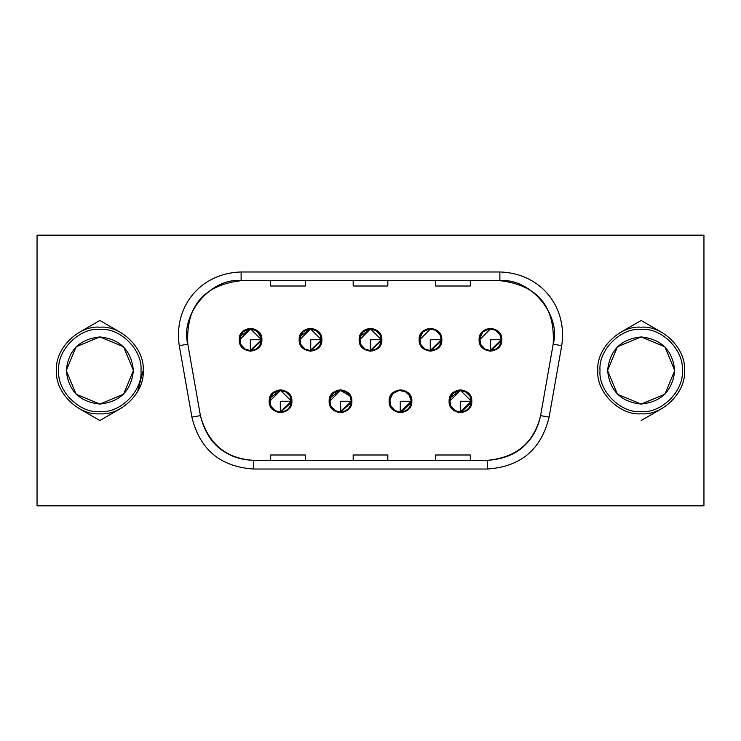 <?xml version="1.0" encoding="UTF-8"?>
<svg xmlns="http://www.w3.org/2000/svg" width="741" height="741" viewBox="0 0 741 741"><rect width="100%" height="100%" fill="white"/><g stroke="black" fill="none" stroke-linecap="round" stroke-linejoin="round"><path stroke-width="1.11" d="M487.272 469.016L253.728 469.016L487.272 469.016L487.272 460.356L253.728 460.356L253.728 469.016L253.728 460.356L487.272 460.356C516.31 457.642 534.076 442.729 540.587 415.627L549.118 417.127L561.715 345.676C567.652 305.977 540.004 273.031 499.879 271.984L241.121 271.984C200.996 273.031 173.348 305.977 179.285 345.676L191.882 417.127C199.801 449.565 220.41 466.858 253.728 469.016C220.41 466.858 199.801 449.565 191.882 417.127L200.413 415.627C208.138 443.748 225.903 458.651 253.728 460.356C225.005 458.494 207.239 443.581 200.413 415.627L191.882 417.127L179.285 345.676C173.348 305.977 200.996 273.031 241.121 271.984L241.121 280.644L241.121 271.984L499.879 271.984L499.879 280.644L241.121 280.644C211.63 277.347 179.674 314.128 187.816 344.176L200.413 415.627L187.816 344.176L179.285 345.676L187.816 344.176C185.732 306.339 203.497 285.155 241.121 280.644L499.879 280.644L499.879 271.984C540.004 273.031 567.652 305.977 561.715 345.676L549.118 417.127L540.587 415.627L553.184 344.176C561.548 315.694 530.871 277.838 499.879 280.644C537.503 285.155 555.268 306.339 553.184 344.176L561.715 345.676L553.184 344.176L540.587 415.627C533.761 443.581 515.995 458.494 487.272 460.356L487.272 469.016C520.59 466.858 541.199 449.565 549.118 417.127C541.199 449.565 520.59 466.858 487.272 469.016L253.728 469.016M387.821 280.644L387.821 286.007L387.821 280.644M353.179 286.007L353.179 280.644L353.179 286.007L387.821 286.007L353.179 286.007M470.322 280.644L470.322 286.007L470.322 280.644M435.671 286.007L435.671 280.644L435.671 286.007L470.322 286.007L435.671 286.007M305.329 280.644L305.329 286.007L305.329 280.644M270.678 286.007L270.678 280.644L270.678 286.007L305.329 286.007L270.678 286.007M353.179 460.356L353.179 454.993L353.179 460.356M387.821 454.993L387.821 460.356L387.821 454.993L353.179 454.993L387.821 454.993M270.678 460.356L270.678 454.993L270.678 460.356M305.329 454.993L305.329 460.356L305.329 454.993L270.678 454.993L305.329 454.993M435.671 460.356L435.671 454.993L435.671 460.356M470.322 454.993L470.322 460.356L470.322 454.993L435.671 454.993L470.322 454.993M703.95 235.175L37.05 235.175L37.05 505.825L703.95 505.825L703.95 235.175L703.95 505.825L37.05 505.825L37.05 235.175L703.95 235.175M597.848 370.5C595.912 349.076 619.735 325.262 641.16 327.198C662.584 325.262 686.398 349.076 684.462 370.5C686.398 391.924 662.584 415.738 641.16 413.802C619.735 415.738 595.912 391.924 597.848 370.5C595.912 391.924 619.735 415.738 641.16 413.802C662.584 415.738 686.398 391.924 684.462 370.5C686.398 349.076 662.584 325.262 641.16 327.198C619.735 325.262 595.912 349.076 597.848 370.5M56.538 370.5C54.602 349.076 78.416 325.262 99.84 327.198C121.265 325.262 145.088 349.076 143.152 370.5C145.088 391.924 121.265 415.738 99.84 413.802C78.416 415.738 54.602 391.924 56.538 370.5C54.602 391.924 78.416 415.738 99.84 413.802C121.265 415.738 145.088 391.924 143.152 370.5C145.088 349.076 121.265 325.262 99.84 327.198C78.416 325.262 54.602 349.076 56.538 370.5C54.602 391.924 78.416 415.738 99.84 413.802M522.072 447.694C531.501 440.024 537.67 429.335 540.587 415.627M218.928 447.694C228.126 455.65 239.723 459.874 253.728 460.356M261.304 340.934L250.764 350.576L250.328 339.758L250.328 350.576C236.444 350.873 236.759 328.328 250.541 328.93C257.071 329.615 260.684 333.228 261.369 339.758L261.916 339.758C261.193 346.612 257.396 350.4 250.541 351.123C243.687 350.4 239.899 346.612 239.176 339.758C239.899 332.894 243.687 329.106 250.541 328.383C257.396 329.106 261.193 332.894 261.916 339.758C262.536 325.095 238.556 325.095 239.176 339.758C238.556 354.411 262.536 354.411 261.916 339.758L261.369 339.721M321.288 340.934L310.738 350.576L310.303 339.758L310.303 350.576C296.428 350.873 296.733 328.328 310.525 328.93C317.055 329.615 320.658 333.228 321.353 339.758L321.89 339.758C321.168 346.612 317.38 350.4 310.525 351.123C303.671 350.4 299.873 346.612 299.151 339.758C299.873 332.894 303.671 329.106 310.525 328.383C317.38 329.106 321.168 332.894 321.89 339.758C322.511 325.095 298.53 325.095 299.151 339.758C298.53 354.411 322.511 354.411 321.89 339.758L321.353 339.721M381.263 340.934L370.713 350.576L370.287 339.758L370.287 350.576C356.402 350.873 356.717 328.328 370.5 328.93C377.03 329.615 380.633 333.228 381.328 339.758L381.865 339.758C381.143 346.612 377.354 350.4 370.5 351.123C363.646 350.4 359.857 346.612 359.135 339.758C359.857 332.894 363.646 329.106 370.5 328.383C377.354 329.106 381.143 332.894 381.865 339.758C382.495 325.095 358.505 325.095 359.135 339.758C358.505 354.411 382.495 354.411 381.865 339.758L381.328 339.758L379.911 334.404M419.11 339.758C418.489 325.095 442.47 325.095 441.849 339.758C441.127 346.612 437.329 350.4 430.475 351.123C423.62 350.4 419.832 346.612 419.11 339.758C419.832 332.894 423.62 329.106 430.475 328.383C437.329 329.106 441.127 332.894 441.849 339.758C442.47 325.095 418.489 325.095 419.11 339.758C418.489 354.411 442.47 354.411 441.849 339.758L441.303 339.721M479.084 339.758C478.464 325.095 502.444 325.095 501.824 339.758C501.101 346.612 497.313 350.4 490.459 351.123C483.604 350.4 479.807 346.612 479.084 339.758C479.807 332.894 483.604 329.106 490.459 328.383C497.313 329.106 501.101 332.894 501.824 339.758C502.444 325.095 478.464 325.095 479.084 339.758C478.464 354.411 502.444 354.411 501.824 339.758L501.277 339.721M291.296 402.428L280.746 412.07L280.32 401.242L280.32 412.07C266.436 412.366 266.751 389.822 280.533 390.424C287.063 391.109 290.676 394.721 291.361 401.242L291.898 401.242C291.176 408.106 287.388 411.894 280.533 412.617C273.679 411.894 269.891 408.106 269.168 401.242C269.891 394.388 273.679 390.6 280.533 389.877C287.388 390.6 291.176 394.388 291.898 401.242C292.528 386.589 268.538 386.589 269.168 401.242C268.548 415.905 292.528 415.905 291.898 401.242L291.361 401.214M351.271 402.428L340.73 412.07L340.295 401.242L340.295 412.07C326.411 412.366 326.725 389.822 340.508 390.424C347.038 391.109 350.65 394.721 351.336 401.242L351.882 401.242C351.16 408.106 347.362 411.894 340.508 412.617C333.654 411.894 329.865 408.106 329.143 401.242C329.865 394.388 333.654 390.6 340.508 389.877C347.362 390.6 351.16 394.388 351.882 401.242C352.503 386.589 328.522 386.589 329.143 401.242C328.522 415.905 352.503 415.905 351.882 401.242L351.336 401.214M389.118 401.242C388.497 386.589 412.478 386.589 411.857 401.242C411.135 408.106 407.346 411.894 400.492 412.617C393.638 411.894 389.84 408.106 389.118 401.242C389.84 394.388 393.638 390.6 400.492 389.877C407.346 390.6 411.135 394.388 411.857 401.242C412.478 386.589 388.497 386.589 389.118 401.242C388.497 415.905 412.478 415.905 411.857 401.242L411.311 401.242L408.856 394.379M449.102 401.242C448.472 386.589 472.462 386.589 471.832 401.242C471.109 408.106 467.321 411.894 460.467 412.617C453.612 411.894 449.824 408.106 449.102 401.242C449.824 394.388 453.612 390.6 460.467 389.877C467.321 390.6 471.109 394.388 471.832 401.242C472.452 386.589 448.472 386.589 449.102 401.242C448.472 415.905 472.462 415.905 471.832 401.242L471.295 401.214M684.462 370.5C686.398 349.076 662.584 325.262 641.16 327.198M137.613 391.674L143.152 370.5C145.088 349.076 121.265 325.262 99.84 327.198M250.643 341.462L250.328 350.576L245.114 349.113L240.825 344.519L239.806 338.359L242.983 332.005L249.133 329.023L255.293 330.023L260.026 334.534L261.369 339.758L250.764 339.758L261.369 339.758C260.73 346.167 257.192 349.78 250.764 350.576L250.764 351.123L250.764 350.576C257.229 349.817 260.767 346.204 261.369 339.758L250.254 350.576M240.316 336.21L250.56 328.93L261.369 339.582M261.369 340.082L261.332 340.693M300.29 336.21L310.535 328.93L321.344 339.582M321.344 340.082L321.307 340.693M310.738 350.576L310.738 351.123L310.738 350.576C317.204 349.817 320.742 346.204 321.353 339.758C320.705 346.167 317.176 349.78 310.738 350.576L310.738 339.758L321.353 339.758L310.303 339.749M360.274 336.21L370.509 328.93L381.328 339.582M381.319 340.082L381.282 340.693M370.713 350.576L370.713 351.123L370.713 350.576C377.188 349.817 380.726 346.204 381.328 339.758C380.689 346.167 377.15 349.78 370.713 350.576L370.713 339.758L381.328 339.758L370.287 339.749M430.262 351.123L430.225 350.576L430.262 351.123M438.765 332.783L437.32 331.366M441.303 340.082L441.265 340.693M441.238 340.934L430.697 351.123L430.697 339.758L430.697 350.576C437.162 349.817 440.7 346.204 441.303 339.758C440.663 346.167 437.125 349.78 430.697 350.576M430.262 339.749L441.303 339.758L430.262 339.758L430.262 350.576C416.377 350.873 416.692 328.328 430.475 328.93C437.005 329.615 440.617 333.228 441.303 339.758L441.849 339.758M490.236 351.123L490.209 350.576L490.236 351.123M501.277 340.082L501.24 340.693M501.222 340.934L490.672 351.123L490.672 339.758L490.672 350.576C497.137 349.817 500.675 346.204 501.277 339.758C500.638 346.167 497.109 349.78 490.672 350.576M490.236 339.749L501.277 339.758L490.236 339.758L490.236 350.576C476.361 350.873 476.667 328.328 490.459 328.93C496.989 329.615 500.592 333.228 501.277 339.758L501.824 339.758M270.308 397.704L280.543 390.424L291.361 401.085M291.352 401.576L291.315 402.187M280.746 412.07L280.746 412.617L280.746 412.07C287.221 411.311 290.759 407.698 291.361 401.242C290.722 407.661 287.184 411.274 280.746 412.07L280.746 401.242L291.361 401.242L280.32 401.242M340.61 402.956L340.295 412.07L335.08 410.607L330.792 406.012L329.773 399.853L332.95 393.499L339.1 390.516L345.26 391.517L349.993 396.027L351.336 401.242L340.73 401.242L351.336 401.242C350.697 407.661 347.159 411.274 340.73 412.07L340.73 412.617L340.73 412.07C347.196 411.311 350.734 407.698 351.336 401.242L340.258 412.07M330.384 397.426L340.527 390.424L349.956 395.944M351.336 401.576L351.299 402.187M400.27 412.617L400.26 412.07L400.27 412.617M408.597 394.064L409.93 395.944M411.311 401.576L411.274 402.187M411.255 402.428L400.705 412.617L400.705 401.242L400.705 412.07C407.17 411.311 410.709 407.698 411.311 401.242C410.671 407.661 407.142 411.274 400.705 412.07M400.27 401.242L411.311 401.242L400.27 401.242L400.27 412.07C386.394 412.366 386.7 389.822 400.492 390.424C407.022 391.109 410.625 394.721 411.311 401.242L411.857 401.242M460.254 412.617L460.235 412.07L460.254 412.617M450.241 397.704L460.476 390.424L471.295 401.076M471.285 401.576L471.248 402.187M471.23 402.428L460.68 412.617L460.68 401.242L460.68 412.07C467.154 411.311 470.683 407.698 471.295 401.242C470.655 407.661 467.117 411.274 460.68 412.07M460.254 401.242L471.295 401.242L460.254 401.242L460.254 412.07C446.369 412.366 446.684 389.822 460.467 390.424C466.997 391.109 470.6 394.721 471.295 401.242L471.832 401.242M682.294 370.5C684.138 390.859 661.509 413.478 641.16 411.644C620.801 413.478 598.182 390.859 600.015 370.5C598.182 350.141 620.801 327.522 641.16 329.356C661.509 327.522 684.138 350.141 682.294 370.5C684.138 350.141 661.509 327.522 641.16 329.356C620.801 327.522 598.182 350.141 600.015 370.5C598.182 390.859 620.801 413.478 641.16 411.644C661.509 413.478 684.138 390.859 682.294 370.5M140.985 370.5C142.818 390.859 120.199 413.478 99.84 411.644C79.491 413.478 56.862 390.859 58.706 370.5C56.862 350.141 79.491 327.522 99.84 329.356C120.199 327.522 142.818 350.141 140.985 370.5C142.818 350.141 120.199 327.522 99.84 329.356C79.491 327.522 56.862 350.141 58.706 370.5C56.862 390.859 79.491 413.478 99.84 411.644C120.199 413.478 142.818 390.859 140.985 370.5M261.295 338.442L257.386 331.366M256.664 330.829L250.541 328.93L239.723 339.758L239.982 342.138M250.754 351.123L250.764 345.084M250.328 339.749L250.764 350.576M250.328 343.648L250.31 345.815M321.27 338.442L320.473 335.488M319.964 334.46L317.37 331.366M316.648 330.829L310.525 328.93L299.697 339.758L299.966 342.138M310.738 351.123L310.738 345.084M310.303 343.648L310.284 345.815M310.303 350.576L305.088 349.113L300.8 344.519L299.79 338.359L302.958 332.005L309.117 329.023L315.277 330.023L320.01 334.534L321.353 339.758L310.303 350.576L310.618 341.462M379.179 333.274L376.956 331.06M376.623 330.829L370.5 328.93L359.672 339.758L359.941 342.138M370.713 351.123L370.713 345.084M370.287 343.648L370.268 345.815M370.287 350.576L365.063 349.113L360.774 344.519L359.765 338.359L362.933 332.005L369.092 329.023L375.252 330.023L379.985 334.534L381.328 339.758L370.287 350.576L370.602 341.462M441.293 339.322L440.423 335.488M436.931 331.06L436.227 330.579M435.875 330.366L430.475 328.93L419.647 339.758L419.915 342.138M430.688 351.123L430.697 345.084M430.262 343.648L430.243 345.815M430.262 350.576L425.047 349.113L420.758 344.519L419.739 338.359L422.916 332.005L429.067 329.023L435.226 330.023L439.959 334.534L441.303 339.758L430.262 350.576L430.577 341.462M501.203 338.442L500.407 335.488M499.925 334.506L499.128 333.274M498.823 332.885L498.36 332.348M495.775 330.329L490.459 328.93L479.631 339.758L479.899 342.138M490.672 351.123L490.672 345.084M490.236 343.648L490.218 345.815M490.236 350.576L485.022 349.113L480.733 344.519L479.723 338.359L482.891 332.005L489.051 329.023L495.21 330.023L499.943 334.534L501.277 339.758L490.236 350.576L490.551 341.462M289.944 395.898L285.85 391.822L280.533 390.424L269.705 401.242L269.974 403.632M280.746 412.617L280.746 406.577M280.32 405.142L280.302 407.309M280.32 412.07L275.096 410.607L270.808 406.012L269.798 399.853L272.966 393.499L279.125 390.516L285.285 391.517L290.018 396.027L291.361 401.242L280.32 412.07L280.635 402.956M349.928 395.898L349.187 394.768M348.798 394.277L346.964 392.554M346.631 392.322L340.508 390.424L329.689 401.242L329.949 403.632M340.721 412.617L340.73 406.577M340.295 401.242L340.73 412.07M340.295 405.142L340.276 407.309M408.578 394.045L405.762 391.794M400.705 412.617L400.705 406.577M400.27 405.142L400.251 407.309M400.27 412.07L395.055 410.607L390.766 406.012L389.757 399.853L392.925 393.499L399.084 390.516L405.244 391.517L409.977 396.027L411.311 401.242L400.27 412.07L400.585 402.956M469.877 395.898L469.146 394.768M468.581 394.073L467.719 393.212M466.589 392.322L460.467 390.424L449.639 401.242L449.907 403.632M460.68 412.617L460.68 406.577M460.254 405.142L460.235 407.309M460.254 412.07L455.03 410.607L450.741 406.012L449.731 399.853L452.899 393.499L459.059 390.516L465.218 391.517L469.951 396.027L471.295 401.242L460.254 412.07L460.569 402.956M121.496 332.996L99.84 320.492L78.194 332.996L99.84 320.492L121.496 332.996M78.194 408.004L99.84 420.508L121.496 408.004L99.84 420.508L78.194 408.004M662.806 332.996L641.16 320.492L619.504 332.996L641.16 320.492L662.806 332.996M641.16 420.508L662.806 408.004L641.16 420.508M674.718 370.5C672.587 390.739 661.398 401.928 641.16 404.058C620.921 401.928 609.732 390.739 607.592 370.5C609.732 350.261 620.921 339.072 641.16 336.942C661.398 339.072 672.587 350.261 674.718 370.5L664.89 346.769L641.16 336.942L617.429 346.769L607.592 370.5L617.429 394.231L641.16 404.058L664.89 394.231L674.718 370.5M133.408 370.5C131.268 390.739 120.079 401.928 99.84 404.058C79.602 401.928 68.413 390.739 66.282 370.5C68.413 350.261 79.602 339.072 99.84 336.942C120.079 339.072 131.268 350.261 133.408 370.5L123.571 346.769L99.84 336.942L76.11 346.769L66.282 370.5L76.11 394.231L99.84 404.058L123.571 394.231L133.408 370.5M191.882 417.127L179.285 345.676M561.715 345.676L549.118 417.127"/></g></svg>
